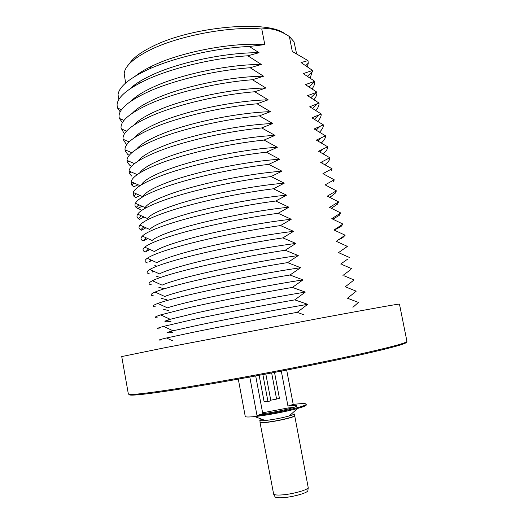 <?xml version="1.0" encoding="UTF-8"?>
<svg xmlns="http://www.w3.org/2000/svg" width="524" height="524" viewBox="0 0 524 524"><rect width="100%" height="100%" fill="white"/><g stroke="black" fill="none" stroke-linecap="round" stroke-linejoin="round"><path stroke-width="0.79" d="M173.058 389.26C208.205 383.837 262.95 373.979 310.28 364.488C357.656 354.977 392.345 346.94 402.871 343.364C405.681 342.408 407.037 341.727 406.938 341.327L399.458 304.084C399.753 303.697 370.704 308.833 320.144 318.219L165.532 347.595L121.732 356.562L128.347 393.963C128.406 394.376 129.919 394.513 132.886 394.376C139.45 394.068 152.838 392.365 173.058 389.26M129.29 394.349C128.649 394.991 130.122 395.234 133.699 395.083C140.255 394.801 153.597 393.118 173.726 390.046C208.709 384.675 263.153 374.883 310.221 365.431C357.342 355.96 391.867 347.923 402.366 344.32C405.753 343.154 407.03 342.388 406.205 342.028M238.302 379.134L245.252 416.449C245.487 417.143 248.638 417.183 254.69 416.58L257.146 416.305C268.819 414.942 287.329 411.353 297.56 408.478C303.422 406.834 306.33 405.648 306.298 404.914L306.147 404.135C305.656 403.329 301.346 403.428 293.224 404.43L286.674 370.075M249.791 377.038L257.002 415.506C276.017 413.338 307.896 405.897 306.147 404.135M266.644 420.359C274.543 419.357 282.043 417.903 289.15 415.991C292.516 415.028 294.193 414.314 294.18 413.855L294.521 415.63C295.451 416.783 277.694 421.014 266.985 422.161C262.629 422.639 260.343 422.626 260.133 422.128L259.799 420.353C259.956 420.785 261.777 420.838 265.262 420.503L266.644 420.359M291.495 415.277L289.831 415.381M260.12 422.056L260.002 422.311C260.212 422.816 262.517 422.822 266.919 422.344C277.72 421.191 295.647 416.914 294.711 415.755L294.508 415.558M291.043 415.421L289.667 415.525M260.002 422.311L273.659 494.237C274.524 494.911 276.829 495.167 280.576 494.997C290.761 494.61 307.45 490.176 308.236 487.706L294.711 415.755M274.91 496.542L275.166 497.001C275.984 497.656 278.165 497.905 281.716 497.754C291.337 497.407 307.097 493.202 307.843 490.824L307.909 490.307M293.8 407.397L288.305 407.914L262.616 412.801M255.699 375.95L262.793 413.737C275.978 412.218 297.959 407.096 296.82 405.851C296.492 405.294 293.538 405.36 287.951 406.041L281.309 371.11M271.648 372.957L276.593 399.085L270.757 400.185M259.144 375.308L264.116 401.738L267.967 401.587L270.862 400.742L265.832 374.057M150.598 68.389L150.539 66.777M129.271 63.928C132.755 58.236 140.373 52.479 152.124 46.649C191.267 26.449 268.498 19.696 284.899 33.831M125.636 83.041L124.188 73.838C124.601 66.391 133.207 58.439 150.008 49.996C178.625 35.671 230.121 26.01 261.777 29.01L264.803 44.632L249.293 46.466L259.046 52.708L247.845 55.78L261.312 64.445C228.182 64.445 181.232 74.244 153.997 86.735C143.327 91.562 135.723 96.318 131.19 101.001M336.768 241.512L336.231 241.309L345.159 235.211L333.998 229.984L342.958 224.082L331.777 218.672L340.764 212.98L329.557 207.386L338.576 201.891L327.336 196.12L336.388 190.828L325.129 184.874L334.207 179.778L322.922 173.654L332.026 168.754L320.714 162.453L329.851 157.75L318.513 151.272L327.683 146.772L316.319 140.111L325.515 135.808L314.131 128.976L323.354 124.863L311.944 117.854L321.199 113.944L309.756 106.758L319.044 103.045L307.581 95.682L316.896 92.158L305.407 84.633L314.747 81.299L303.232 73.596L312.605 70.458L301.071 62.585L307.988 60.601L292.307 51.483L289.372 36.503C279.77 30.156 270.567 27.661 261.777 29.01M289.372 36.503L294.01 41.75L296.564 53.651M132.428 113.118C136.849 108.35 144.755 103.457 156.152 98.433C183.466 86.25 230.475 76.478 263.585 76.216L252.457 79.74L265.865 87.999L254.769 91.752L268.15 99.815L257.081 103.798L270.436 111.651L259.4 115.863L272.729 123.507L261.725 127.948L275.028 135.395L264.057 140.065L277.327 147.296L266.389 152.209L279.633 159.231L268.733 164.372L281.945 171.184L271.072 176.562L284.263 183.171L273.423 188.778L286.582 195.17L275.775 201.019L288.907 207.203L278.139 213.281L291.239 219.255L280.497 225.575L293.571 231.333L282.868 237.889L295.909 243.437L285.239 250.236L298.254 255.561L287.617 262.603L300.606 267.718L290.001 274.995L302.957 279.895L292.392 287.414L305.315 292.091L294.783 299.866L307.68 304.32L297.187 312.337L303.992 314.819M122.439 122.629L119.367 118.424L119.046 116.649C118.758 109.208 128.609 100.857 148.613 91.595C174.112 80.054 215.711 70.19 250.151 67.747L263.585 76.216M133.731 125.19C137.989 120.376 146.176 115.365 158.307 110.158C185.706 98.283 232.774 88.536 265.865 87.999M124.692 133.476L123.972 133.103L121.07 128.125C120.291 120.926 130.194 112.686 150.781 103.405C176.359 92.152 218.017 82.36 252.457 79.74M135.1 137.222C139.135 132.389 147.591 127.28 160.462 121.902C187.952 110.335 235.079 100.628 268.15 99.815M126.978 144.355L125.904 143.812L123.075 139.279C122.131 132.389 132.087 124.371 152.949 115.241C178.605 104.276 220.322 94.562 254.769 91.752M136.535 149.216C140.294 144.395 148.993 139.214 162.623 133.672C190.205 122.42 237.385 112.739 270.436 111.651M129.31 155.268L127.843 154.541L125.21 150.964L125 149.798C124.673 143.314 134.707 135.749 155.117 127.096C180.859 116.42 222.641 106.785 257.081 103.798M138.028 161.163C141.454 156.388 150.375 151.154 164.791 145.462C192.459 134.524 239.697 124.869 272.729 123.507M131.688 166.213L129.782 165.289L127.332 162.329L126.978 160.377C127.234 154.292 137.34 147.159 157.298 138.971C183.118 128.59 224.96 119.04 259.4 115.863M139.594 173.071C142.613 168.381 151.737 163.115 166.966 157.285C194.718 146.655 242.016 137.033 275.028 135.395M131.727 176.057L129.48 173.66L129.009 171.007C129.828 165.315 139.98 158.602 159.479 150.879C185.378 140.786 227.285 131.314 261.725 127.948M141.231 184.933C143.766 180.361 153.067 175.095 169.141 169.121C196.978 158.805 244.335 149.216 277.327 147.296M138.1 184.789L133.672 186.845L131.668 184.959L131.098 181.704C132.448 176.385 142.633 170.084 161.661 162.807C187.651 153.008 229.61 143.615 264.057 140.065M142.941 196.755C144.906 192.347 154.364 187.088 171.322 180.99C199.251 170.988 246.666 161.431 279.633 159.231M140.098 195.504L135.624 197.653L133.882 196.218L133.234 192.459C135.094 187.507 145.299 181.612 163.855 174.761C189.917 165.257 231.949 155.942 266.389 152.209M141.853 210.314L136.135 207.445C134.884 206.266 134.648 204.877 135.428 203.273L145.141 207.602C147.526 203.515 156.984 198.609 173.51 192.878C201.524 183.19 248.992 173.667 281.945 171.184M135.428 203.273C137.766 198.681 147.971 193.166 166.049 186.734C192.197 177.525 234.287 168.296 268.733 164.372M144.048 217.008L139.535 219.327L138.415 218.632C136.803 217.421 136.554 215.927 137.674 214.152L147.395 218.508C150.185 214.729 159.617 210.157 175.697 204.792C203.797 195.426 251.33 185.928 284.263 183.171M137.674 214.152C140.465 209.901 150.657 204.766 168.25 198.734C194.476 189.826 236.632 180.675 271.072 176.562M146.006 227.802L141.5 230.193L140.727 229.787C138.703 228.582 138.46 227.023 139.98 225.091L149.707 229.466C152.864 225.988 162.263 221.744 177.891 216.726C206.083 207.681 253.675 198.216 286.582 195.17M139.98 225.091C143.196 221.174 153.349 216.399 170.451 210.759C196.769 202.146 238.977 193.081 273.423 188.778M147.945 238.623L143.065 240.909C140.596 239.756 140.353 238.151 142.345 236.095L152.065 240.483C155.576 237.3 164.916 233.37 180.092 228.687C208.369 219.962 256.02 210.524 288.907 207.203M142.345 236.095C145.954 232.492 156.054 228.064 172.658 222.811C199.054 214.493 241.335 205.513 275.775 201.019M145.43 251.985C142.469 250.931 142.253 249.319 144.768 247.158L154.482 251.559C158.314 248.651 167.582 245.022 182.293 240.673C210.661 232.263 258.371 222.864 291.239 219.255M144.768 247.158C148.737 243.863 158.772 239.776 174.872 234.883C201.354 226.872 243.693 217.971 278.139 213.281M147.408 262.917C144.316 261.974 144.264 260.435 147.251 258.286L156.951 262.701C161.078 260.055 170.261 256.714 184.5 252.679C212.954 244.597 260.723 235.23 293.571 231.333M147.251 258.286C151.56 255.286 161.503 251.52 177.092 246.981C203.653 239.272 246.057 230.455 280.497 225.575M156.886 266.225L154.803 265.563M149.379 273.862C146.17 273.063 146.307 271.596 149.798 269.474L159.479 273.895C163.874 271.504 172.946 268.445 186.708 264.718C215.259 256.957 263.087 247.616 295.909 243.437M149.798 269.474C154.41 266.755 164.248 263.303 179.313 259.105C205.958 251.697 248.422 242.959 282.868 237.889M160.423 277.504L156.748 276.417M151.357 284.827C148.023 284.185 148.371 282.816 152.412 280.733L162.067 285.154C166.698 282.999 175.651 280.209 188.928 276.77C217.565 269.343 265.452 260.035 298.254 255.561M152.412 280.733C157.292 278.277 166.999 275.12 181.54 271.255C208.27 264.148 250.799 255.496 285.239 250.236M164.235 288.816L158.857 287.335M153.342 295.818C149.884 295.339 150.467 294.088 155.091 292.051L164.719 296.473C169.547 294.547 178.357 292.006 191.149 288.855C219.877 281.748 267.823 272.473 300.606 267.718M155.091 292.051C160.206 289.851 169.769 286.975 183.767 283.432C210.583 276.626 253.177 268.059 287.617 262.603M167.005 299.826L161.156 298.32M155.333 306.822C151.744 306.54 152.582 305.413 157.842 303.435L167.431 307.85C172.435 306.14 181.081 303.841 193.369 300.966C222.189 294.187 270.201 284.945 302.957 279.895M157.842 303.435C163.161 301.477 172.547 298.87 186 295.628C212.908 289.137 255.561 280.654 290.001 274.995M168.97 310.66L163.678 309.383M169.874 321.605C163.161 322.149 163.272 321.376 170.202 319.286L195.603 313.097C224.514 306.645 272.578 297.436 305.315 292.091M157.324 317.852C153.617 317.78 154.731 316.791 160.658 314.885L188.24 307.85C215.233 301.667 257.952 293.27 292.392 287.414M170.942 321.513L166.468 320.511M172.448 332.452C164.949 333.369 165.152 332.812 173.044 330.788L197.836 325.253C226.84 319.136 274.962 309.959 307.68 304.32M159.316 328.902C155.49 329.059 156.899 328.227 163.547 326.4L190.487 320.099C217.558 314.223 260.343 305.911 294.783 299.866M172.92 332.393L169.599 331.705M161.313 339.965C157.37 340.377 159.106 339.716 166.514 337.98L192.734 332.373C219.897 326.806 262.74 318.579 297.187 312.337M134.819 98.682L134.111 98.322M135.316 76.137C139.672 72.613 145.528 69.116 152.89 65.651C181.625 51.758 233.193 42.077 264.803 44.632M134.858 85.792L133.974 85.412M138.074 96.802L137.838 95.525M130.018 88.838C134.616 84.279 141.893 79.681 151.855 75.056C178.998 62.264 225.896 52.433 259.046 52.708M118.915 99.396L118.038 94.805C118.804 87.233 128.321 79.026 146.602 70.19C172.357 57.941 215.095 47.972 249.293 46.466M120.114 111.743L117.586 108.082L117.062 105.134C117.232 97.484 127.031 89.041 146.458 79.812C171.872 67.989 213.406 58.04 247.845 55.78M307.988 60.601L308.276 63.162L307.444 66.745M153.709 271.262L152.261 272.107L153.303 271.072M151.796 260.356L148.875 262.026L150.964 259.976M149.877 249.476L145.462 251.965L148.606 248.9M142.083 206.24L137.576 208.48M250.151 67.747L261.312 64.445M312.605 70.458L310.182 78.056M140.812 82.537L139.017 81.908M276.593 399.085L279.416 398.266L274.517 372.413M267.967 401.587L262.878 374.608M261.745 419.2L259.799 420.353M352.907 307.313L358.436 302.42L348.473 298.601M347.438 298.287L356.038 291.331M356.215 291.167L346.443 287.25M345.192 286.851L353.451 280.419M353.995 279.934L344.229 275.86M342.945 275.434L350.621 269.722M351.781 268.72L341.858 264.443M340.698 264.037L347.445 259.282M349.567 257.526L339.369 252.994M338.465 252.666L347.36 246.359L343.757 249.169M336.231 241.309L347.36 246.359M345.159 235.211L342.762 237.686L339.139 239.56M342.958 224.082L341.013 226.538L334.299 230.102M340.764 212.98L339.224 215.377L332.937 219.15M338.576 201.891L337.391 204.19L331.469 208.218M336.388 190.828L335.511 192.983L329.93 197.293M334.207 179.778L333.598 181.749M332.026 168.754L331.633 170.503M329.851 157.75L329.635 159.231C329.046 160.901 327.48 162.695 324.946 164.608M327.683 146.772L327.585 147.938C327.166 149.746 325.705 151.678 323.19 153.742M325.515 135.808L325.502 136.626C325.26 138.578 323.898 140.661 321.409 142.888M323.354 124.863L323.373 125.288C323.321 127.398 322.064 129.644 319.588 132.048M321.199 113.944C321.35 116.21 320.203 118.634 317.747 121.221M319.044 103.045C319.221 105.35 318.166 107.806 315.887 110.407M316.896 92.158C317.086 94.51 316.123 96.992 314 99.606M314.747 81.299L314.767 81.502C314.904 83.827 314.014 86.27 312.101 88.825M293.224 404.43L287.951 406.041M262.793 413.737L257.002 415.506M402.366 344.32L402.871 343.364M289.15 415.991L297.56 408.478M307.843 490.824L308.236 487.706M124.018 120.382L119.367 118.424M126.566 131.105L121.195 128.825M129.159 141.893L123.075 139.279M131.812 152.739L125 149.798M134.517 163.652L126.978 160.377M137.268 174.623L129.009 171.007M140.072 185.66L131.098 181.704M142.934 196.755L133.234 192.459M170.202 319.286L160.658 314.885M173.044 330.788L163.547 326.4M172.566 340.783L166.514 337.98M119.079 99.128L118.719 98.977M121.522 109.726L117.586 108.082M146.222 237.844L143.065 240.909M143.805 226.813L140.727 229.787M141.362 215.803L138.415 218.632M138.893 204.819L136.135 207.445M136.384 193.854L133.882 196.218M133.849 182.915L131.668 184.959M131.275 172.003L129.48 173.66M128.662 161.104L127.332 162.329M126.009 150.237L125.21 150.964M307.47 76.242L312.651 71.225M305.754 65.585L308.276 63.162M275.166 497.001L273.659 494.237M265.262 420.503L254.69 416.58M133.699 395.083L132.886 394.376M323.38 173.87L324.094 173.136M321.572 162.866L322.915 161.51M319.771 151.908L321.749 149.916M317.983 140.982L320.603 138.362M316.208 130.096L319.47 126.841M314.439 119.243L318.363 115.352M312.677 108.435L317.275 103.903M310.928 97.667L316.214 92.486M309.193 86.932L314.767 81.502"/></g></svg>
